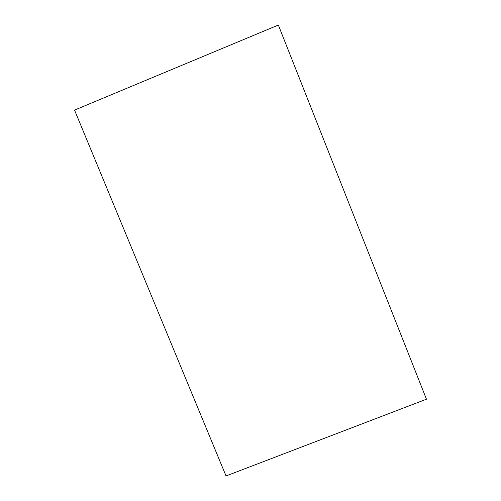 <?xml version="1.0" encoding="UTF-8"?>
<svg xmlns="http://www.w3.org/2000/svg" width="501" height="501" viewBox="0 0 501 501"><rect width="100%" height="100%" fill="white"/><g stroke="black" fill="none" stroke-linecap="round" stroke-linejoin="round"><path stroke-width="0.75" d="M74.543 110.101L278.343 25.05L426.457 399.209L226.032 475.95L74.543 110.101"/></g></svg>
